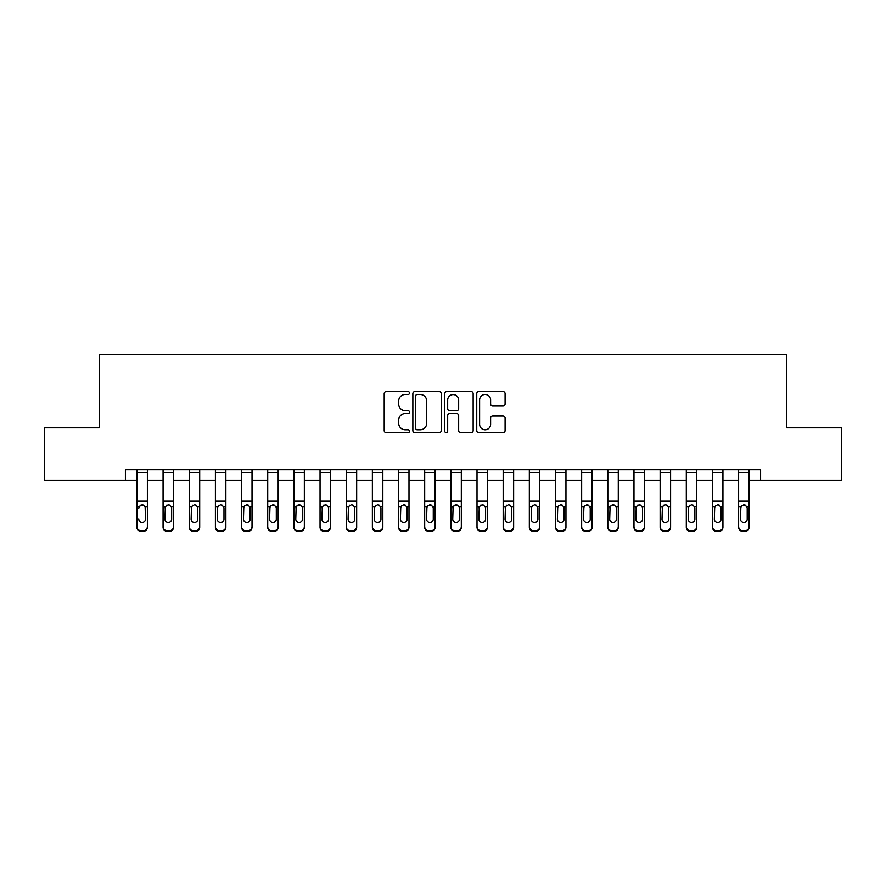 <?xml version="1.0" encoding="UTF-8"?>
<svg xmlns="http://www.w3.org/2000/svg" width="886" height="886" viewBox="0 0 886 886"><rect width="100%" height="100%" fill="white"/><g stroke="black" fill="none" stroke-linecap="round" stroke-linejoin="round"><path stroke-width="1.33" d="M409.509 393.03A1.44 1.44 0 0 0 408.081 391.59L386.252 391.59A2.049 2.049 0 0 0 384.192 393.639L384.192 430.618A2.049 2.049 0 0 0 386.252 432.678L408.081 432.678A1.44 1.44 0 0 0 409.509 431.238A1.44 1.44 0 0 0 408.081 429.799L405.256 429.799A6.579 6.579 0 0 1 398.678 423.22L398.678 420.141A6.579 6.579 0 0 1 405.256 413.563L408.081 413.563A1.44 1.44 0 0 0 409.509 412.134A1.44 1.44 0 0 0 408.081 410.694L405.256 410.694A6.579 6.579 0 0 1 398.678 404.116L398.678 401.037A6.579 6.579 0 0 1 405.256 394.458L408.081 394.458A1.44 1.44 0 0 0 409.509 393.03M503.038 406.065A2.049 2.049 0 0 0 505.098 404.016L505.098 393.639A2.049 2.049 0 0 0 503.038 391.59L478.794 391.59A2.049 2.049 0 0 0 476.746 393.639L476.746 430.618A2.049 2.049 0 0 0 478.794 432.678L503.038 432.678A2.049 2.049 0 0 0 505.098 430.618L505.098 418.092A2.049 2.049 0 0 0 503.038 416.032L492.66 416.032A2.049 2.049 0 0 0 490.611 418.092L490.611 424.305A5.493 5.493 0 0 1 485.118 429.799A5.493 5.493 0 0 1 479.614 424.305L479.614 399.963A5.493 5.493 0 0 1 485.118 394.458A5.493 5.493 0 0 1 490.611 399.963L490.611 404.016A2.049 2.049 0 0 0 492.66 406.065L503.038 406.065M125.402 480.146L44.3 480.146L44.3 427.827L99.243 427.827L99.243 354.577L786.757 354.577L786.757 427.827L841.7 427.827L841.7 480.146L760.598 480.146L760.598 469.68L125.402 469.68L125.402 480.146L136.909 480.146M441.206 393.639A2.049 2.049 0 0 0 439.146 391.59L414.903 391.59A2.049 2.049 0 0 0 412.854 393.639L412.854 430.618A2.049 2.049 0 0 0 414.903 432.678L439.146 432.678A2.049 2.049 0 0 0 441.206 430.618L441.206 393.639M446.854 391.59L471.097 391.59A2.049 2.049 0 0 1 473.146 393.639L473.146 430.618A2.049 2.049 0 0 1 471.097 432.678L460.72 432.678A2.049 2.049 0 0 1 458.66 430.618L458.66 415.623A2.049 2.049 0 0 0 456.611 413.563L449.723 413.563A2.049 2.049 0 0 0 447.674 415.623L447.674 431.238A1.44 1.44 0 0 1 446.234 432.678A1.44 1.44 0 0 1 444.794 431.238L444.794 393.639A2.049 2.049 0 0 1 446.854 391.59M147.375 480.146L163.068 480.146M173.534 480.146L189.239 480.146M199.693 480.146L215.398 480.146M225.864 480.146L241.557 480.146M252.023 480.146L267.716 480.146M278.182 480.146L293.875 480.146M304.341 480.146L320.045 480.146M330.511 480.146L346.204 480.146M356.67 480.146L372.364 480.146M382.83 480.146L398.523 480.146M408.989 480.146L424.682 480.146M435.148 480.146L450.852 480.146M461.318 480.146L477.011 480.146M487.477 480.146L503.17 480.146M513.636 480.146L529.33 480.146M539.795 480.146L555.489 480.146M565.955 480.146L581.659 480.146M592.125 480.146L607.818 480.146M618.284 480.146L633.977 480.146M644.443 480.146L660.136 480.146M670.602 480.146L686.307 480.146M696.761 480.146L712.466 480.146M722.932 480.146L738.625 480.146M749.091 480.146L760.598 480.146M417.162 394.458A1.44 1.44 0 0 0 415.733 395.898L415.733 428.359A1.44 1.44 0 0 0 417.162 429.799L420.141 429.799A6.579 6.579 0 0 0 426.72 423.22L426.72 401.037A6.579 6.579 0 0 0 420.141 394.458L417.162 394.458M458.66 400.062A5.493 5.493 0 0 0 453.167 394.569A5.493 5.493 0 0 0 447.674 400.062L447.674 408.634A2.049 2.049 0 0 0 449.723 410.694L456.611 410.694A2.049 2.049 0 0 0 458.66 408.634L458.66 400.062M136.909 507.235L136.909 526.616A4.186 4.153 0 0 0 141.095 530.769L143.189 530.769A4.186 4.153 0 0 0 147.375 526.616L147.375 527.27A4.186 4.153 180 0 1 143.189 531.423L143.189 530.769M138.792 519.794L138.792 519.141A3.345 3.322 180 0 0 142.148 522.463A3.345 3.322 180 0 0 145.492 519.141A3.345 3.322 180 0 1 142.148 522.463M140.398 505.241L138.792 508.121L139.168 506.57L142.148 504.754L145.127 506.57L145.492 519.141M143.886 505.241L142.148 504.754M147.375 469.68L147.375 527.27M136.909 469.68L136.909 526.616M141.095 530.769L141.095 531.423L143.189 531.423M141.095 531.423A4.186 4.153 180 0 1 136.909 527.27M163.068 507.235L163.068 526.616A4.186 4.153 0 0 0 167.255 530.769L169.348 530.769A4.186 4.153 0 0 0 173.534 526.616L173.534 527.27A4.186 4.153 180 0 1 169.348 531.423L169.348 530.769M171.651 519.141L171.651 508.121L171.651 519.141A3.345 3.322 180 0 1 168.307 522.463A3.345 3.322 180 0 0 171.651 519.141M164.951 519.794L164.951 519.141A3.345 3.322 180 0 0 168.307 522.463M166.557 505.241L164.951 507.855M170.057 505.241L168.307 504.754L171.286 506.57L171.651 508.121M189.239 507.235L189.239 526.616A4.186 4.153 0 0 0 193.425 530.769L195.518 530.769A4.186 4.153 0 0 0 199.693 526.616L199.693 527.27A4.186 4.153 180 0 1 195.518 531.423L195.518 530.769M197.811 519.141L197.811 508.121L197.811 519.141A3.345 3.322 180 0 1 194.466 522.463A3.345 3.322 180 0 0 197.811 519.141M191.121 519.794L191.121 519.141A3.345 3.322 180 0 0 194.466 522.463M192.716 505.241L191.121 507.855M196.216 505.241L194.466 504.754L197.445 506.57L197.811 508.121M215.398 507.235L215.398 526.616A4.186 4.153 0 0 0 219.584 530.769L221.677 530.769A4.186 4.153 0 0 0 225.864 526.616L225.864 527.27A4.186 4.153 180 0 1 221.677 531.423L221.677 530.769M223.981 519.141L223.981 508.121L223.981 519.141A3.345 3.322 180 0 1 220.625 522.463A3.345 3.322 180 0 0 223.981 519.141M217.28 519.794L217.28 519.141A3.345 3.322 180 0 0 220.625 522.463M218.875 505.241L217.28 507.855M222.375 505.241L220.625 504.754L223.604 506.57L223.981 508.121M173.534 469.68L173.534 526.616M163.068 469.68L163.068 526.616M167.255 530.769L167.255 531.423L169.348 531.423M167.255 531.423A4.186 4.153 180 0 1 163.068 527.27M163.068 506.57L165.328 506.57L164.951 519.141M165.328 506.57L168.307 504.754M199.693 469.68L199.693 526.616M189.239 469.68L189.239 526.616M193.425 530.769L193.425 531.423L195.518 531.423M193.425 531.423A4.186 4.153 180 0 1 189.239 527.27M189.239 506.57L191.487 506.57L191.121 519.141M191.487 506.57L194.466 504.754M225.864 469.68L225.864 526.616M215.398 469.68L215.398 526.616M219.584 530.769L219.584 531.423L221.677 531.423M219.584 531.423A4.186 4.153 180 0 1 215.398 527.27M215.398 506.57L217.646 506.57L217.28 519.141M217.646 506.57L220.625 504.754M241.557 507.235L241.557 526.616A4.186 4.153 0 0 0 245.743 530.769L247.836 530.769A4.186 4.153 0 0 0 252.023 526.616L252.023 527.27A4.186 4.153 180 0 1 247.836 531.423L247.836 530.769M250.14 519.141L250.14 508.121L250.14 519.141A3.345 3.322 180 0 1 246.784 522.463A3.345 3.322 180 0 0 250.14 519.141M243.44 519.794L243.44 519.141A3.345 3.322 180 0 0 246.784 522.463M245.045 505.241L243.44 507.855M248.534 505.241L246.784 504.754L249.763 506.57L250.14 508.121M252.023 469.68L252.023 526.616M241.557 469.68L241.557 526.616M245.743 530.769L245.743 531.423L247.836 531.423M245.743 531.423A4.186 4.153 180 0 1 241.557 527.27M241.557 506.57L243.816 506.57L243.44 519.141M243.816 506.57L246.784 504.754M267.716 507.235L267.716 526.616A4.186 4.153 0 0 0 271.902 530.769L273.995 530.769A4.186 4.153 0 0 0 278.182 526.616L278.182 527.27A4.186 4.153 180 0 1 273.995 531.423L273.995 530.769M276.299 519.141L276.299 508.121L276.299 519.141A3.345 3.322 180 0 1 272.954 522.463A3.345 3.322 180 0 0 276.299 519.141M269.599 519.794L269.599 519.141A3.345 3.322 180 0 0 272.954 522.463M271.205 505.241L269.599 507.855M274.693 505.241L272.954 504.754L275.934 506.57L276.299 508.121M293.875 507.235L293.875 526.616A4.186 4.153 0 0 0 298.061 530.769L300.155 530.769A4.186 4.153 0 0 0 304.341 526.616L304.341 527.27A4.186 4.153 180 0 1 300.155 531.423L300.155 530.769M302.458 519.141L302.458 508.121L302.458 519.141A3.345 3.322 180 0 1 299.114 522.463A3.345 3.322 180 0 0 302.458 519.141M295.769 519.794L295.769 519.141A3.345 3.322 180 0 0 299.114 522.463M297.364 505.241L295.769 507.855M300.863 505.241L299.114 504.754L302.093 506.57L302.458 508.121M320.045 507.235L320.045 526.616A4.186 4.153 0 0 0 324.232 530.769L326.325 530.769A4.186 4.153 0 0 0 330.511 526.616L330.511 527.27A4.186 4.153 180 0 1 326.325 531.423L326.325 530.769M328.617 519.141L328.617 508.121L328.617 519.141A3.345 3.322 180 0 1 325.273 522.463A3.345 3.322 180 0 0 328.617 519.141M321.928 519.794L321.928 519.141A3.345 3.322 180 0 0 325.273 522.463M323.523 505.241L321.928 507.855M327.023 505.241L325.273 504.754L328.252 506.57L328.617 508.121M346.204 507.235L346.204 526.616A4.186 4.153 0 0 0 350.391 530.769L352.484 530.769A4.186 4.153 0 0 0 356.67 526.616L356.67 527.27A4.186 4.153 180 0 1 352.484 531.423L352.484 530.769M354.788 519.141L354.788 508.121L354.788 519.141A3.345 3.322 180 0 1 351.432 522.463A3.345 3.322 180 0 0 354.788 519.141M348.087 519.794L348.087 519.141A3.345 3.322 180 0 0 351.432 522.463M349.693 505.241L348.087 507.855M353.182 505.241L351.432 504.754L354.411 506.57L354.788 508.121M372.364 507.235L372.364 526.616A4.186 4.153 0 0 0 376.55 530.769L378.643 530.769A4.186 4.153 0 0 0 382.83 526.616L382.83 527.27A4.186 4.153 180 0 1 378.643 531.423L378.643 530.769M380.947 519.141L380.947 508.121L380.947 519.141A3.345 3.322 180 0 1 377.591 522.463A3.345 3.322 180 0 0 380.947 519.141M374.246 519.794L374.246 519.141A3.345 3.322 180 0 0 377.591 522.463M375.852 505.241L374.246 507.855M379.341 505.241L377.591 504.754L380.57 506.57L380.947 508.121M278.182 469.68L278.182 526.616M267.716 469.68L267.716 526.616M271.902 530.769L271.902 531.423L273.995 531.423M271.902 531.423A4.186 4.153 180 0 1 267.716 527.27M267.716 506.57L269.975 506.57L269.599 519.141M269.975 506.57L272.954 504.754M304.341 469.68L304.341 526.616M293.875 469.68L293.875 526.616M298.061 530.769L298.061 531.423L300.155 531.423M298.061 531.423A4.186 4.153 180 0 1 293.875 527.27M293.875 506.57L296.134 506.57L295.769 519.141M296.134 506.57L299.114 504.754M330.511 469.68L330.511 526.616M320.045 469.68L320.045 526.616M324.232 530.769L324.232 531.423L326.325 531.423M324.232 531.423A4.186 4.153 180 0 1 320.045 527.27M320.045 506.57L322.294 506.57L321.928 519.141M322.294 506.57L325.273 504.754M356.67 469.68L356.67 526.616M346.204 469.68L346.204 526.616M350.391 530.769L350.391 531.423L352.484 531.423M350.391 531.423A4.186 4.153 180 0 1 346.204 527.27M346.204 506.57L348.453 506.57L348.087 519.141M348.453 506.57L351.432 504.754M382.83 469.68L382.83 526.616M372.364 469.68L372.364 526.616M376.55 530.769L376.55 531.423L378.643 531.423M376.55 531.423A4.186 4.153 180 0 1 372.364 527.27M372.364 506.57L374.623 506.57L374.246 519.141M374.623 506.57L377.591 504.754M398.523 507.235L398.523 526.616A4.186 4.153 0 0 0 402.709 530.769L404.802 530.769A4.186 4.153 0 0 0 408.989 526.616L408.989 527.27A4.186 4.153 180 0 1 404.802 531.423L404.802 530.769M407.106 519.141L407.106 508.121L407.106 519.141A3.345 3.322 180 0 1 403.761 522.463A3.345 3.322 180 0 0 407.106 519.141M400.406 519.794L400.406 519.141A3.345 3.322 180 0 0 403.761 522.463M402.011 505.241L400.406 507.855M405.5 505.241L403.761 504.754L406.74 506.57L407.106 508.121M408.989 469.68L408.989 526.616M398.523 469.68L398.523 526.616M402.709 530.769L402.709 531.423L404.802 531.423M402.709 531.423A4.186 4.153 180 0 1 398.523 527.27M398.523 506.57L400.782 506.57L400.406 519.141M400.782 506.57L403.761 504.754M424.682 507.235L424.682 526.616A4.186 4.153 0 0 0 428.868 530.769L430.961 530.769A4.186 4.153 0 0 0 435.148 526.616L435.148 527.27A4.186 4.153 180 0 1 430.961 531.423L430.961 530.769M433.265 519.141L433.265 508.121L433.265 519.141A3.345 3.322 180 0 1 429.92 522.463A3.345 3.322 180 0 0 433.265 519.141M426.576 519.794L426.576 519.141A3.345 3.322 180 0 0 429.92 522.463M428.171 505.241L426.576 507.855M431.67 505.241L429.92 504.754L432.9 506.57L433.265 508.121M435.148 469.68L435.148 526.616M424.682 469.68L424.682 526.616M428.868 530.769L428.868 531.423L430.961 531.423M428.868 531.423A4.186 4.153 180 0 1 424.682 527.27M424.682 506.57L426.941 506.57L426.576 519.141M426.941 506.57L429.92 504.754M450.852 507.235L450.852 526.616A4.186 4.153 0 0 0 455.039 530.769L457.132 530.769A4.186 4.153 0 0 0 461.318 526.616L461.318 527.27A4.186 4.153 180 0 1 457.132 531.423L457.132 530.769M459.424 519.141L459.424 508.121L459.424 519.141A3.345 3.322 180 0 1 456.08 522.463A3.345 3.322 180 0 0 459.424 519.141M452.735 519.794L452.735 519.141A3.345 3.322 180 0 0 456.08 522.463M454.33 505.241L452.735 507.855M457.829 505.241L456.08 504.754L459.059 506.57L459.424 508.121M461.318 469.68L461.318 526.616M450.852 469.68L450.852 526.616M455.039 530.769L455.039 531.423L457.132 531.423M455.039 531.423A4.186 4.153 180 0 1 450.852 527.27M450.852 506.57L453.1 506.57L452.735 519.141M453.1 506.57L456.08 504.754M477.011 507.235L477.011 526.616A4.186 4.153 0 0 0 481.198 530.769L483.291 530.769A4.186 4.153 0 0 0 487.477 526.616L487.477 527.27A4.186 4.153 180 0 1 483.291 531.423L483.291 530.769M485.594 519.141L485.594 508.121L485.594 519.141A3.345 3.322 180 0 1 482.239 522.463A3.345 3.322 180 0 0 485.594 519.141M478.894 519.794L478.894 519.141A3.345 3.322 180 0 0 482.239 522.463M480.5 505.241L478.894 507.855M483.989 505.241L482.239 504.754L485.218 506.57L485.594 508.121M487.477 469.68L487.477 526.616M477.011 469.68L477.011 526.616M481.198 530.769L481.198 531.423L483.291 531.423M481.198 531.423A4.186 4.153 180 0 1 477.011 527.27M477.011 506.57L479.26 506.57L478.894 519.141M479.26 506.57L482.239 504.754M503.17 507.235L503.17 526.616A4.186 4.153 0 0 0 507.357 530.769L509.45 530.769A4.186 4.153 0 0 0 513.636 526.616L513.636 527.27A4.186 4.153 180 0 1 509.45 531.423L509.45 530.769M511.754 519.141L511.754 508.121L511.754 519.141A3.345 3.322 180 0 1 508.409 522.463A3.345 3.322 180 0 0 511.754 519.141M505.053 519.794L505.053 519.141A3.345 3.322 180 0 0 508.409 522.463M506.659 505.241L505.053 507.855M510.148 505.241L508.409 504.754L511.377 506.57L511.754 508.121M513.636 469.68L513.636 526.616M503.17 469.68L503.17 526.616M507.357 530.769L507.357 531.423L509.45 531.423M507.357 531.423A4.186 4.153 180 0 1 503.17 527.27M503.17 506.57L505.43 506.57L505.053 519.141M505.43 506.57L508.409 504.754M529.33 507.235L529.33 526.616A4.186 4.153 0 0 0 533.516 530.769L535.609 530.769A4.186 4.153 0 0 0 539.795 526.616L539.795 527.27A4.186 4.153 180 0 1 535.609 531.423L535.609 530.769M537.913 519.141L537.913 508.121L537.913 519.141A3.345 3.322 180 0 1 534.568 522.463A3.345 3.322 180 0 0 537.913 519.141M531.212 519.794L531.212 519.141A3.345 3.322 180 0 0 534.568 522.463M532.818 505.241L531.212 507.855M536.307 505.241L534.568 504.754L537.547 506.57L537.913 508.121M539.795 469.68L539.795 526.616M529.33 469.68L529.33 526.616M533.516 530.769L533.516 531.423L535.609 531.423M533.516 531.423A4.186 4.153 180 0 1 529.33 527.27M529.33 506.57L531.589 506.57L531.212 519.141M531.589 506.57L534.568 504.754M555.489 507.235L555.489 526.616A4.186 4.153 0 0 0 559.675 530.769L561.768 530.769A4.186 4.153 0 0 0 565.955 526.616L565.955 527.27A4.186 4.153 180 0 1 561.768 531.423L561.768 530.769M564.072 519.141L564.072 508.121L564.072 519.141A3.345 3.322 180 0 1 560.727 522.463A3.345 3.322 180 0 0 564.072 519.141M557.383 519.794L557.383 519.141A3.345 3.322 180 0 0 560.727 522.463M558.977 505.241L557.383 507.855M562.477 505.241L560.727 504.754L563.706 506.57L564.072 508.121M581.659 507.235L581.659 526.616A4.186 4.153 0 0 0 585.845 530.769L587.939 530.769A4.186 4.153 0 0 0 592.125 526.616L592.125 527.27A4.186 4.153 180 0 1 587.939 531.423L587.939 530.769M590.231 519.141L590.231 508.121L590.231 519.141A3.345 3.322 180 0 1 586.886 522.463A3.345 3.322 180 0 0 590.231 519.141M583.542 519.794L583.542 519.141A3.345 3.322 180 0 0 586.886 522.463M585.137 505.241L583.542 507.855M588.636 505.241L586.886 504.754L589.866 506.57L590.231 508.121M607.818 507.235L607.818 526.616A4.186 4.153 0 0 0 612.005 530.769L614.098 530.769A4.186 4.153 0 0 0 618.284 526.616L618.284 527.27A4.186 4.153 180 0 1 614.098 531.423L614.098 530.769M616.401 519.141L616.401 508.121L616.401 519.141A3.345 3.322 180 0 1 613.046 522.463A3.345 3.322 180 0 0 616.401 519.141M609.701 519.794L609.701 519.141A3.345 3.322 180 0 0 613.046 522.463M611.307 505.241L609.701 507.855M614.795 505.241L613.046 504.754L616.025 506.57L616.401 508.121M633.977 507.235L633.977 526.616A4.186 4.153 0 0 0 638.164 530.769L640.257 530.769A4.186 4.153 0 0 0 644.443 526.616L644.443 527.27A4.186 4.153 180 0 1 640.257 531.423L640.257 530.769M642.56 519.141L642.56 508.121L642.56 519.141A3.345 3.322 180 0 1 639.216 522.463A3.345 3.322 180 0 0 642.56 519.141M635.86 519.794L635.86 519.141A3.345 3.322 180 0 0 639.216 522.463M637.466 505.241L635.86 507.855M640.955 505.241L639.216 504.754L642.184 506.57L642.56 508.121M660.136 507.235L660.136 526.616A4.186 4.153 0 0 0 664.323 530.769L666.416 530.769A4.186 4.153 0 0 0 670.602 526.616L670.602 527.27A4.186 4.153 180 0 1 666.416 531.423L666.416 530.769M668.72 519.141L668.72 508.121L668.72 519.141A3.345 3.322 180 0 1 665.375 522.463A3.345 3.322 180 0 0 668.72 519.141M662.019 519.794L662.019 519.141A3.345 3.322 180 0 0 665.375 522.463M663.625 505.241L662.019 507.855M667.125 505.241L665.375 504.754L668.354 506.57L668.72 508.121M565.955 469.68L565.955 526.616M555.489 469.68L555.489 526.616M559.675 530.769L559.675 531.423L561.768 531.423M559.675 531.423A4.186 4.153 180 0 1 555.489 527.27M555.489 506.57L557.748 506.57L557.383 519.141M557.748 506.57L560.727 504.754M592.125 469.68L592.125 526.616M581.659 469.68L581.659 526.616M585.845 530.769L585.845 531.423L587.939 531.423M585.845 531.423A4.186 4.153 180 0 1 581.659 527.27M581.659 506.57L583.907 506.57L583.542 519.141M583.907 506.57L586.886 504.754M618.284 469.68L618.284 526.616M607.818 469.68L607.818 526.616M612.005 530.769L612.005 531.423L614.098 531.423M612.005 531.423A4.186 4.153 180 0 1 607.818 527.27M607.818 506.57L610.066 506.57L609.701 519.141M610.066 506.57L613.046 504.754M644.443 469.68L644.443 526.616M633.977 469.68L633.977 526.616M638.164 530.769L638.164 531.423L640.257 531.423M638.164 531.423A4.186 4.153 180 0 1 633.977 527.27M633.977 506.57L636.237 506.57L635.86 519.141M636.237 506.57L639.216 504.754M670.602 469.68L670.602 526.616M660.136 469.68L660.136 526.616M664.323 530.769L664.323 531.423L666.416 531.423M664.323 531.423A4.186 4.153 180 0 1 660.136 527.27M660.136 506.57L662.396 506.57L662.019 519.141M662.396 506.57L665.375 504.754M686.307 507.235L686.307 526.616A4.186 4.153 0 0 0 690.482 530.769L692.575 530.769A4.186 4.153 0 0 0 696.761 526.616L696.761 527.27A4.186 4.153 180 0 1 692.575 531.423L692.575 530.769M694.879 519.141L694.879 508.121L694.879 519.141A3.345 3.322 180 0 1 691.534 522.463A3.345 3.322 180 0 0 694.879 519.141M688.189 519.794L688.189 519.141A3.345 3.322 180 0 0 691.534 522.463M689.784 505.241L688.189 507.855M693.284 505.241L691.534 504.754L694.513 506.57L694.879 508.121M696.761 469.68L696.761 526.616M686.307 469.68L686.307 526.616M690.482 530.769L690.482 531.423L692.575 531.423M690.482 531.423A4.186 4.153 180 0 1 686.307 527.27M686.307 506.57L688.555 506.57L688.189 519.141M688.555 506.57L691.534 504.754M712.466 507.235L712.466 526.616A4.186 4.153 0 0 0 716.652 530.769L718.745 530.769A4.186 4.153 0 0 0 722.932 526.616L722.932 527.27A4.186 4.153 180 0 1 718.745 531.423L718.745 530.769M721.049 519.141L721.049 508.121L721.049 519.141A3.345 3.322 180 0 1 717.693 522.463A3.345 3.322 180 0 0 721.049 519.141M714.349 519.794L714.349 519.141A3.345 3.322 180 0 0 717.693 522.463M715.943 505.241L714.349 507.855M719.443 505.241L717.693 504.754L720.672 506.57L721.049 508.121M722.932 469.68L722.932 526.616M712.466 469.68L712.466 526.616M716.652 530.769L716.652 531.423L718.745 531.423M716.652 531.423A4.186 4.153 180 0 1 712.466 527.27M712.466 506.57L714.714 506.57L714.349 519.141M714.714 506.57L717.693 504.754M738.625 507.235L738.625 526.616A4.186 4.153 0 0 0 742.811 530.769L744.904 530.769A4.186 4.153 0 0 0 749.091 526.616L749.091 527.27A4.186 4.153 180 0 1 744.904 531.423L744.904 530.769M747.208 519.141L747.208 508.121L747.208 519.141A3.345 3.322 180 0 1 743.852 522.463A3.345 3.322 180 0 0 747.208 519.141M740.508 519.794L740.508 519.141A3.345 3.322 180 0 0 743.852 522.463M742.114 505.241L740.508 507.855M745.602 505.241L743.852 504.754L746.832 506.57L747.208 508.121M749.091 469.68L749.091 526.616M738.625 469.68L738.625 526.616M742.811 530.769L742.811 531.423L744.904 531.423M742.811 531.423A4.186 4.153 180 0 1 738.625 527.27M738.625 506.57L740.873 506.57L740.508 519.141M740.873 506.57L743.852 504.754M145.127 506.57L147.375 506.57M136.909 506.57L139.168 506.57M136.909 501.166L147.375 501.166M136.909 472.559L147.375 472.559M171.286 506.57L173.534 506.57M163.068 501.166L173.534 501.166M163.068 472.559L173.534 472.559M197.445 506.57L199.693 506.57M189.239 501.166L199.693 501.166M189.239 472.559L199.693 472.559M223.604 506.57L225.864 506.57M215.398 501.166L225.864 501.166M215.398 472.559L225.864 472.559M249.763 506.57L252.023 506.57M241.557 501.166L252.023 501.166M241.557 472.559L252.023 472.559M275.934 506.57L278.182 506.57M267.716 501.166L278.182 501.166M267.716 472.559L278.182 472.559M302.093 506.57L304.341 506.57M293.875 501.166L304.341 501.166M293.875 472.559L304.341 472.559M328.252 506.57L330.511 506.57M320.045 501.166L330.511 501.166M320.045 472.559L330.511 472.559M354.411 506.57L356.67 506.57M346.204 501.166L356.67 501.166M346.204 472.559L356.67 472.559M380.57 506.57L382.83 506.57M372.364 501.166L382.83 501.166M372.364 472.559L382.83 472.559M406.74 506.57L408.989 506.57M398.523 501.166L408.989 501.166M398.523 472.559L408.989 472.559M432.9 506.57L435.148 506.57M424.682 501.166L435.148 501.166M424.682 472.559L435.148 472.559M459.059 506.57L461.318 506.57M450.852 501.166L461.318 501.166M450.852 472.559L461.318 472.559M485.218 506.57L487.477 506.57M477.011 501.166L487.477 501.166M477.011 472.559L487.477 472.559M511.377 506.57L513.636 506.57M503.17 501.166L513.636 501.166M503.17 472.559L513.636 472.559M537.547 506.57L539.795 506.57M529.33 501.166L539.795 501.166M529.33 472.559L539.795 472.559M563.706 506.57L565.955 506.57M555.489 501.166L565.955 501.166M555.489 472.559L565.955 472.559M589.866 506.57L592.125 506.57M581.659 501.166L592.125 501.166M581.659 472.559L592.125 472.559M616.025 506.57L618.284 506.57M607.818 501.166L618.284 501.166M607.818 472.559L618.284 472.559M642.184 506.57L644.443 506.57M633.977 501.166L644.443 501.166M633.977 472.559L644.443 472.559M668.354 506.57L670.602 506.57M660.136 501.166L670.602 501.166M660.136 472.559L670.602 472.559M694.513 506.57L696.761 506.57M686.307 501.166L696.761 501.166M686.307 472.559L696.761 472.559M720.672 506.57L722.932 506.57M712.466 501.166L722.932 501.166M712.466 472.559L722.932 472.559M746.832 506.57L749.091 506.57M738.625 501.166L749.091 501.166M738.625 472.559L749.091 472.559"/></g></svg>
